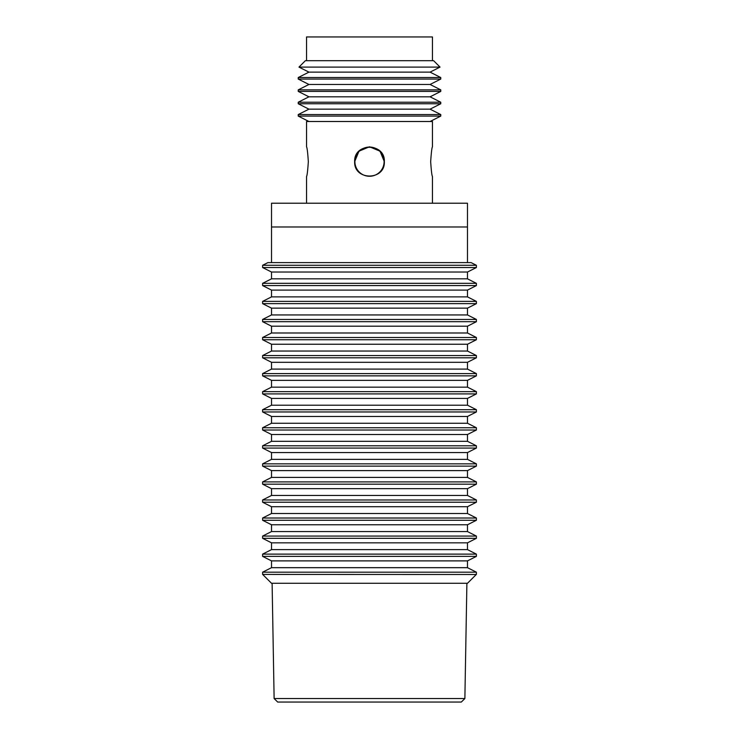 <?xml version="1.0" encoding="UTF-8"?>
<svg xmlns="http://www.w3.org/2000/svg" width="739" height="739" viewBox="0 0 739 739"><rect width="100%" height="100%" fill="white"/><g stroke="black" fill="none" stroke-linecap="round" stroke-linejoin="round"><path stroke-width="1.11" d="M384.104 161.656A14.604 14.604 0 0 0 369.5 147.052A14.604 14.604 0 0 0 354.896 161.656A14.604 14.604 0 0 0 369.5 176.261A14.604 14.604 0 0 0 384.104 161.656M306.556 60.7L306.556 36.95L432.444 36.95L432.444 60.7M440.028 67.101L433.636 60.7L305.364 60.7L298.972 67.101L440.028 67.101L430.07 72.126L308.93 72.126L298.242 77.53L440.758 77.53L430.07 72.126M271.518 262.613L271.518 203.225L467.482 203.225L271.518 203.225L271.518 226.975L467.482 226.975L467.482 203.225L467.482 262.613M432.444 203.225L432.444 176.501C431.862 175.623 431.271 170.672 430.671 161.656C431.271 152.64 431.862 147.689 432.444 146.812L432.444 121.501L306.556 121.501L306.556 146.812C307.138 147.689 307.729 152.64 308.329 161.656C307.729 170.672 307.138 175.623 306.556 176.501L306.556 203.225M369.574 146.812L380.022 151.181L384.345 161.656C385.259 180.806 353.741 180.806 354.655 161.656C353.741 142.507 385.259 142.507 384.345 161.656C385.259 180.806 353.741 180.806 354.655 161.656L358.978 151.181L369.426 146.812M308.93 121.501L298.242 116.097L440.758 116.097L440.758 114.554L298.242 114.554L308.93 109.16L298.242 103.756L440.758 103.756L440.758 102.213L298.242 102.213L308.93 96.818L298.242 91.414L440.758 91.414L440.758 89.872L298.242 89.872L308.93 84.468L298.242 79.073L440.758 79.073L440.758 77.53M298.972 67.101L308.93 72.126M440.758 89.872L430.07 84.468L440.758 79.073M440.758 102.213L430.07 96.818L440.758 91.414M440.758 114.554L430.07 109.16L440.758 103.756M430.07 121.501L440.758 116.097M430.07 109.16L308.93 109.16M430.07 96.818L308.93 96.818M430.07 84.468L308.93 84.468M262.733 574.499L271.518 583.283L467.482 583.283L476.267 574.499L262.613 574.434L476.267 574.499M262.613 574.434L262.613 572.18L476.387 572.18L467.482 567.681L271.518 567.681L271.518 560.883L262.613 556.384L262.613 554.121L476.387 554.121L476.387 556.384L467.482 560.883L467.482 567.681M262.613 556.384L476.387 556.384M271.518 560.883L467.482 560.883M262.613 572.18L271.518 567.681M262.613 554.121L271.518 549.622L271.518 542.832L262.613 538.325L262.613 536.071L476.387 536.071L476.387 538.325L467.482 542.832L467.482 549.622L476.387 554.121M262.613 538.325L476.387 538.325M271.518 542.832L467.482 542.832M467.482 549.622L271.518 549.622M262.613 536.071L271.518 531.572L271.518 524.773L262.613 520.274L262.613 518.021L476.387 518.021L476.387 520.274L467.482 524.773L467.482 531.572L476.387 536.071M262.613 520.274L476.387 520.274M271.518 524.773L467.482 524.773M467.482 531.572L271.518 531.572M262.613 518.021L271.518 513.522L271.518 506.723L262.613 502.224L262.613 499.97L476.387 499.97L476.387 502.224L467.482 506.723L467.482 513.522L476.387 518.021M262.613 502.224L476.387 502.224M271.518 506.723L467.482 506.723M467.482 513.522L271.518 513.522M262.613 499.97L271.518 495.463L271.518 488.673L262.613 484.174L262.613 481.911L476.387 481.911L476.387 484.174L467.482 488.673L467.482 495.463L476.387 499.97M262.613 484.174L476.387 484.174M271.518 488.673L467.482 488.673M467.482 495.463L271.518 495.463M262.613 481.911L271.518 477.412L271.518 470.614L262.613 466.115L262.613 463.861L476.387 463.861L476.387 466.115L467.482 470.614L467.482 477.412L476.387 481.911M262.613 466.115L476.387 466.115M271.518 470.614L467.482 470.614M467.482 477.412L271.518 477.412M262.613 463.861L271.518 459.362L271.518 452.564L262.613 448.065L262.613 445.811L476.387 445.811L476.387 448.065L467.482 452.564L467.482 459.362L476.387 463.861M262.613 448.065L476.387 448.065M271.518 452.564L467.482 452.564M467.482 459.362L271.518 459.362M262.613 445.811L271.518 441.312L271.518 434.514L262.613 430.015L262.613 427.752L476.387 427.752L476.387 430.015L467.482 434.514L467.482 441.312L476.387 445.811M262.613 430.015L476.387 430.015M271.518 434.514L467.482 434.514M467.482 441.312L271.518 441.312M262.613 427.752L271.518 423.253L271.518 416.463L262.613 411.956L262.613 409.702L476.387 409.702L476.387 411.956L467.482 416.463L467.482 423.253L476.387 427.752M262.613 411.956L476.387 411.956M271.518 416.463L467.482 416.463M467.482 423.253L271.518 423.253M262.613 409.702L271.518 405.203L271.518 398.404L262.613 393.905L262.613 391.652L476.387 391.652L476.387 393.905L467.482 398.404L467.482 405.203L476.387 409.702M262.613 393.905L476.387 393.905M271.518 398.404L467.482 398.404M467.482 405.203L271.518 405.203M262.613 391.652L271.518 387.153L271.518 380.354L262.613 375.855L262.613 373.601L476.387 373.601L476.387 375.855L467.482 380.354L467.482 387.153L476.387 391.652M262.613 375.855L476.387 375.855M271.518 380.354L467.482 380.354M467.482 387.153L271.518 387.153M262.613 373.601L271.518 369.094L271.518 362.304L262.613 357.805L262.613 355.542L476.387 355.542L476.387 357.805L467.482 362.304L467.482 369.094L476.387 373.601M262.613 357.805L476.387 357.805M271.518 362.304L467.482 362.304M467.482 369.094L271.518 369.094M262.613 355.542L271.518 351.043L271.518 344.245L262.613 339.746L262.613 337.492L476.387 337.492L476.387 339.746L467.482 344.245L467.482 351.043L476.387 355.542M262.613 339.746L476.387 339.746M271.518 344.245L467.482 344.245M467.482 351.043L271.518 351.043M262.613 337.492L271.518 332.993L271.518 326.195L262.613 321.696L262.613 319.442L476.387 319.442L476.387 321.696L467.482 326.195L467.482 332.993L476.387 337.492M262.613 321.696L476.387 321.696M271.518 326.195L467.482 326.195M467.482 332.993L271.518 332.993M262.613 319.442L271.518 314.943L271.518 308.145L262.613 303.646L262.613 301.383L476.387 301.383L476.387 303.646L467.482 308.145L467.482 314.943L476.387 319.442M262.613 303.646L476.387 303.646M271.518 308.145L467.482 308.145M467.482 314.943L271.518 314.943M262.613 301.383L271.518 296.884L271.518 290.094L262.613 285.587L262.613 283.333L476.387 283.333L476.387 285.587L467.482 290.094L467.482 296.884L476.387 301.383M262.613 285.587L476.387 285.587M271.518 290.094L467.482 290.094M467.482 296.884L271.518 296.884M262.613 283.333L271.518 278.834L271.518 272.035L262.613 267.536L262.613 265.283L476.387 265.283L476.387 267.536L467.482 272.035L467.482 278.834L476.387 283.333M262.613 267.536L476.387 267.536M271.518 272.035L467.482 272.035M467.482 278.834L271.518 278.834M262.613 265.283L267.897 262.613L471.103 262.613L476.387 265.283M274.123 698.549L277.688 702.05L461.312 702.05L464.877 698.549L274.123 698.549L272.109 583.283M298.242 79.073L298.242 77.53M298.242 91.414L298.242 89.872M298.242 103.756L298.242 102.213M298.242 116.097L298.242 114.554M476.387 574.434L476.387 572.18M464.877 698.549L466.891 583.283"/></g></svg>
